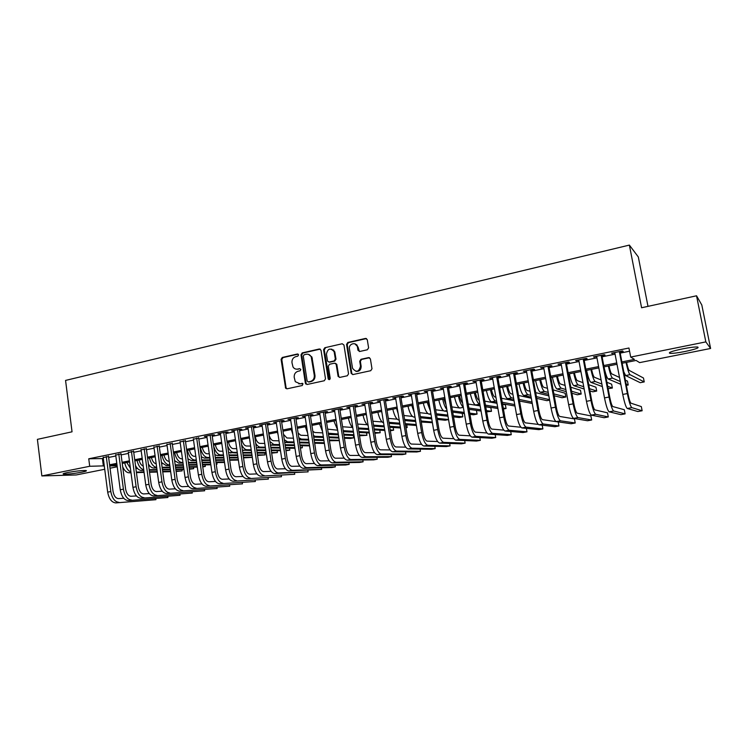 <?xml version="1.0" encoding="UTF-8"?>
<svg xmlns="http://www.w3.org/2000/svg" width="748" height="748" viewBox="0 0 748 748"><rect width="100%" height="100%" fill="white"/><g stroke="black" fill="none" stroke-linecap="round" stroke-linejoin="round"><path stroke-width="1.12" d="M298.592 354.87L297.424 354L282.258 357.469L281.08 359.358L285.633 388.259L287.017 388.82L302.267 385.519L302.959 383.78L299.939 383.733L295.292 381.676L294.207 377.329C294.02 374.215 295.292 372.195 298.031 371.27L300.004 370.83L300.846 369.503L299.668 368.624L297.695 369.073C295.694 369.409 294.123 368.689 292.982 366.922L291.972 362.715C291.785 359.61 293.057 357.591 295.787 356.646L297.76 356.198L298.592 354.87M298.153 354.141L282.978 357.609L281.8 359.489L286.073 387.651L286.933 388.829M299.668 368.624L297.695 369.073M685 351.504C677.884 352.888 672.873 353.505 669.993 353.355C667.702 352.673 671.835 351.177 682.4 348.886C689.591 347.483 694.64 346.857 697.538 347.007C699.745 347.726 695.565 349.232 685 351.504M81.859 472.175C73.865 473.624 67.788 474.279 63.627 474.157C62.271 473.905 63.599 473.362 67.61 472.53C75.679 471.062 81.784 470.399 85.917 470.529C87.273 470.782 85.917 471.334 81.859 472.175M367.343 349.774L368.605 347.848L367.277 339.686L365.51 338.423L347.792 342.472L346.558 344.417L351.195 373.448L352.916 374.561L370.728 370.709L371.99 368.783L370.391 358.881L368.614 357.6L360.975 359.292L359.723 361.237L360.508 366.109C358.928 372.065 356.282 372.785 352.551 368.278L349.428 348.858C348.362 343.528 356.516 341.462 357.413 346.866L357.965 350.288L359.713 351.485L367.343 349.774M104.729 469.267L76.193 474.961L41.86 475.934L37.4 439.356L72.042 431.811L65.562 380.414L629.377 245.092L641.588 307.755L696.538 295.787L705.841 341.892L710.6 348.465L639.615 362.621L636.127 360.442L622.149 363.248M41.86 475.934L89.713 466.275L104.29 465.864M621.887 361.92L634.435 359.395L630.695 357.067L628.946 348.016L88.75 458.795L89.713 466.275M630.695 357.067L705.841 341.892M321.023 350.242L319.312 348.989L302.201 352.906L301.005 354.804L305.38 383.21L307.073 384.481L324.277 380.751L325.502 378.843L321.023 350.242M324.8 347.736L342.21 343.753L343.949 345.006L348.54 373.841L347.306 375.776L339.779 377.403L338.115 376.422L336.132 364.164L334.468 363.182L329.531 364.276L328.307 366.193L330.205 378.32C329.887 379.778 329.223 380.012 328.222 379.03L323.585 349.653L324.8 347.736L342.21 343.753M108.516 456.532L103.215 457.608M120.998 453.98L115.706 455.065M133.612 451.399L128.319 452.484M146.356 448.8L141.063 449.885M159.24 446.163L153.938 447.248M172.255 443.508L166.954 444.593M185.401 440.824L180.1 441.9M198.697 438.104L193.395 439.188M212.133 435.364L214.498 434.878L212.516 434.803L204.4 436.467L206.831 436.439M225.709 432.587L228.103 432.101L226.158 432.017L217.958 433.7L220.408 433.672M239.435 429.782L241.847 429.287L239.949 429.202L231.656 430.895L234.133 430.867M253.31 426.949L255.751 426.444L253.89 426.351L245.503 428.062L248.009 428.024M267.335 424.079L269.804 423.574L267.98 423.462L259.509 425.201L262.043 425.163M281.519 421.18L284.016 420.675L282.23 420.554L273.656 422.302L276.227 422.265M295.853 418.254L298.377 417.739L296.629 417.608L287.971 419.376L290.561 419.338M310.345 415.29L312.898 414.766L311.196 414.626L302.444 416.421L305.062 416.374M325.006 412.298L327.587 411.765L325.932 411.615L317.068 413.429L319.723 413.373M339.826 409.268L342.444 408.735L340.826 408.567L331.869 410.4L334.552 410.343M354.823 406.201L357.46 405.668L355.889 405.481L346.829 407.342L349.54 407.286M369.98 403.107L372.654 402.564L371.13 402.368L361.967 404.247L364.706 404.182M385.314 399.974L388.016 399.423L386.538 399.217L377.273 401.115L380.049 401.05M400.825 396.805L403.555 396.244L402.134 396.029L392.756 397.945L395.57 397.88M416.514 393.598L419.282 393.037L417.908 392.803L408.417 394.738L411.26 394.673M432.391 390.353L435.186 389.783L433.859 389.54L424.266 391.503L427.136 391.428M448.445 387.071L451.278 386.492L450.006 386.239L440.301 388.221L443.209 388.147M464.695 383.752L467.556 383.172L466.341 382.901L456.514 384.902L459.459 384.827M481.132 380.395L484.031 379.806L482.871 379.517L472.932 381.555L475.906 381.461M497.766 376.992L500.702 376.394L499.599 376.094L489.538 378.151L492.549 378.058M514.596 373.561L517.569 372.953L516.522 372.635L506.34 374.72L509.397 374.617M531.641 370.073L534.642 369.465L533.651 369.129L523.348 371.242L526.442 371.139M548.882 366.548L551.921 365.931L550.995 365.585L540.57 367.717L543.693 367.614M566.339 362.986L569.415 362.359L568.555 361.995L557.989 364.154L561.159 364.042M584.001 359.377L587.115 358.741L586.32 358.357L575.633 360.545L578.84 360.433M601.888 355.721L605.038 355.076L604.309 354.683L593.491 356.889L596.736 356.777M88.75 458.795L103.336 458.524M108.638 457.449L115.818 455.981M121.12 454.896L128.441 453.41M133.742 452.325L141.185 450.81M146.486 449.726L154.06 448.183M159.361 447.098L167.075 445.528M172.386 444.443L180.231 442.844M185.532 441.759L193.526 440.133M198.828 439.048L206.962 437.393M212.264 436.308L220.548 434.625M225.849 433.541L234.274 431.82M239.575 430.745L248.149 428.997M253.45 427.912L262.183 426.136M267.475 425.051L276.367 423.237M281.659 422.162L290.71 420.311M296.002 419.235L305.212 417.356M310.504 416.281L319.873 414.364M325.165 413.289L334.702 411.344M339.985 410.269L349.699 408.286M354.982 407.211L364.874 405.192M370.148 404.116L380.218 402.059M385.482 400.984L395.729 398.899M400.993 397.824L411.428 395.692M416.683 394.626L427.314 392.457M432.559 391.382L443.377 389.175M448.622 388.109L459.637 385.865M464.873 384.799L476.093 382.509M481.31 381.443L492.736 379.114M497.953 378.049L509.584 375.674M514.792 374.617L526.629 372.195M531.828 371.139L543.89 368.68M549.079 367.623L561.355 365.118M566.535 364.061L579.045 361.508M584.207 360.461L596.941 357.862M602.093 356.815L615.071 354.169M620.204 353.112L629.564 351.205M619.999 352.018L623.187 351.373L622.532 350.952L611.574 353.196L614.865 353.075M647.992 306.362L638.315 256.957L629.377 245.092M357.282 346.361L357.067 345.024M329.195 362.172L327.549 361.116L326.418 354.15C327.802 348.409 330.373 347.577 334.122 351.663L335.347 359.021L334.113 360.947L328.952 362.079M696.538 295.787L701.811 304.997L710.6 348.465M117.23 466.771L110.031 468.211M109.741 465.939L117.109 465.817M616.997 364.276L604.001 366.885M598.839 367.913L586.077 370.475M580.906 371.513L568.377 374.019M563.188 375.057L550.883 377.525M545.694 378.563L533.605 380.984M528.406 382.032L516.541 384.407M511.323 385.454L499.673 387.782M494.447 388.829L483.002 391.129M477.766 392.176L466.537 394.42M461.292 395.477L450.259 397.684M445.004 398.74L434.167 400.909M428.913 401.966L418.263 404.098M412.999 405.154L402.546 407.249M397.281 408.296L387.006 410.362M381.732 411.419L371.644 413.438M366.37 414.495L356.459 416.477M351.177 417.534L341.443 419.488M336.151 420.544L326.586 422.461M321.294 423.527L311.907 425.406M306.605 426.463L297.386 428.314M292.085 429.38L283.024 431.194M277.723 432.251L268.822 434.036M263.511 435.102L254.769 436.851M249.458 437.917L240.865 439.637M235.564 440.703L227.121 442.395M221.81 443.452L213.517 445.116M208.206 446.182L200.062 447.809M194.751 448.875L186.748 450.483M181.437 451.549L173.573 453.12M168.263 454.186L160.54 455.728M155.229 456.794L147.637 458.318M142.326 459.384L134.874 460.871M129.563 461.937L122.242 463.405M116.931 464.471L109.732 465.911M109.591 464.798L116.791 463.358M122.092 462.292L129.413 460.815M134.724 459.749L142.176 458.253M147.487 457.187L155.079 455.663M160.381 454.597L168.113 453.045M173.414 451.979L181.278 450.399M186.589 449.333L194.592 447.725M199.903 446.659L208.047 445.023M213.358 443.957L221.642 442.292M226.953 441.226L235.396 439.534M240.697 438.468L249.29 436.748M254.591 435.682L263.343 433.924M268.644 432.858L277.545 431.072M282.847 430.007L291.907 428.183M297.199 427.117L306.428 425.266M311.72 424.209L321.107 422.321M326.399 421.255L335.964 419.338M341.247 418.272L350.98 416.318M356.263 415.262L366.174 413.27M371.447 412.213L381.536 410.185M386.81 409.128L397.076 407.062M402.34 406.005L412.793 403.911M418.057 402.854L428.698 400.713M433.962 399.656L444.789 397.478M450.044 396.431L461.077 394.215M466.313 393.158L477.551 390.905M482.787 389.848L494.222 387.558M499.449 386.51L511.09 384.163M516.307 383.116L528.172 380.741M533.371 379.694L545.451 377.263M550.65 376.225L562.954 373.757M568.134 372.71L580.663 370.195M585.834 369.157L598.587 366.595M603.748 365.557L616.745 362.948M102.42 458.711L103.364 466.051M233.582 430.979L233.516 430.511M247.392 428.155L247.326 427.688M261.351 425.303L261.286 424.836M275.47 422.414L275.395 421.947M289.738 419.506L289.672 419.03M304.165 416.552L304.099 416.075M318.76 413.569L318.685 413.092M333.505 410.559L333.43 410.082M348.428 407.51L348.353 407.024M363.519 404.425L363.435 403.939M378.778 401.311L378.694 400.825M394.215 398.151L394.131 397.665M409.829 394.963L409.745 394.476M425.621 391.737L425.537 391.241M441.601 388.474L441.516 387.978M457.767 385.173L457.683 384.668M474.12 381.826L474.036 381.321M490.669 378.451L490.585 377.936M507.425 375.019L507.331 374.514M524.376 371.56L524.283 371.045M541.524 368.053L541.43 367.539M558.887 364.51L558.793 363.986M576.465 360.919L576.371 360.396M594.258 357.282L594.164 356.759M612.275 353.598L612.173 353.075M296.395 369.157L298.396 369.194M298.779 383.827L299.939 383.733M302.594 383.415L300.64 383.836M320.247 349.11L302.903 353.056L301.706 354.954L306.072 383.313L306.951 384.5M304.127 354.748L303.286 356.076L307.138 381.022L308.326 381.91L310.429 381.461C313.197 380.536 314.487 378.507 314.291 375.365L311.224 356.871C310.121 354.776 308.447 353.907 306.222 354.272L304.127 354.748M308.4 354.337L311.916 357.011L314.983 375.477C315.179 378.619 313.889 380.648 311.121 381.564L309.018 382.022M335.366 363.276L336.787 364.304L338.704 376.235L339.583 377.431M325.474 347.895L324.258 349.812L329.335 379.657M329.84 362.182L334.777 361.078L336.002 359.162L334.786 351.812L331.654 349.101M354.833 343.781L358.049 347.025L359.395 351.523M355.964 371.373C359.367 371.634 361.088 369.923 361.144 366.24L360.508 366.109M369.549 357.712L361.602 359.433L360.358 361.377L361.144 366.24M366.511 338.554L348.437 342.64L347.203 344.576L351.803 373.392L352.691 374.589M126.795 462.488L130.404 468.267M135.893 468.529L137.538 468.491M182.016 469.426L182.166 470.875L176.042 471.044M181.96 469.435L182.166 470.875L176.107 471.521M170.656 471.67L162.737 471.885M157.295 472.035L149.516 472.25M144.074 472.399L136.435 472.605M130.994 472.755L129.236 472.811C126.618 472.699 124.439 470.688 122.681 466.789M170.591 471.184L162.671 471.399M157.23 471.549L149.441 471.754M144.009 471.894L136.37 472.1M130.9 471.997C127.964 470.782 125.907 467.743 124.729 462.909M115.828 502.908L155.911 499.692L115.828 502.908C111.704 502.525 108.984 498.935 107.684 492.137L103.159 457.168M118.941 502.329C114.827 501.945 112.116 498.346 110.807 491.548L106.272 456.532M108.46 456.093L113.051 491.427C113.911 495.943 115.716 498.336 118.455 498.607L123.747 498.262M155.883 498.682L155.911 499.692L155.771 498.682M139.063 460.039C139.876 463.311 141.269 465.331 143.223 466.088M148.684 466.116L149.937 466.098M189.356 469.248L193.685 468.659L193.592 467.809L193.685 468.659L189.291 468.762M183.905 469.389L175.836 469.585M170.394 469.716L162.466 469.903M157.024 470.034L149.245 470.23M143.803 470.361L141.428 470.417C139.184 470.361 137.211 468.734 135.491 465.546M183.84 468.893L175.771 469.08M170.32 469.211L162.4 469.398M156.949 469.52L149.17 469.707M143.719 469.753C140.568 468.828 138.333 465.724 137.024 460.441M151.442 457.552C152.414 461.282 153.985 463.349 156.173 463.76M161.624 463.685L162.466 463.676M202.745 466.911L205.307 466.425L205.092 464.882L205.307 466.425L202.689 466.471M197.304 467.089L189.085 467.266M183.634 467.378L175.556 467.547M170.105 467.659L162.185 467.827M156.734 467.939L153.742 468.005C151.807 467.968 150.03 466.659 148.413 464.069M197.229 466.584L189.01 466.752M183.559 466.855L175.49 467.023M170.039 467.135L162.11 467.294M156.659 467.397C153.312 466.855 150.909 463.704 149.441 457.954M163.952 455.046C164.971 458.935 166.589 461.02 168.814 461.301L169.235 461.301M210.843 464.789L202.474 464.929M197.014 465.032L188.795 465.172M183.335 465.265L175.266 465.406M169.815 465.499L166.187 465.565L161.446 462.423M216.247 464.312L217.042 464.162L216.228 464.171M210.768 464.265L202.399 464.405M196.939 464.499L188.72 464.63M183.26 464.723L175.191 464.854M169.74 464.947L169.319 464.957C165.944 464.536 163.503 461.366 161.979 455.439M217.042 464.162L216.817 462.582M176.593 452.512C177.613 456.42 179.221 458.524 181.409 458.814L182.447 458.814M187.898 458.776L191.451 460.618L194.639 459.992C191.376 459.543 188.973 456.327 187.449 450.343M224.531 462.47L216.004 462.591M210.543 462.666L202.166 462.778M196.705 462.853L188.487 462.975M183.026 463.049L178.753 463.106L174.611 460.646M224.456 461.937L215.929 462.049M210.469 462.114L202.091 462.227M196.631 462.292L188.403 462.404M182.951 462.47L181.914 462.488C178.594 462.049 176.173 458.851 174.649 452.905M128.319 500.599L167.917 497.504L128.319 500.599C124.243 500.197 121.55 496.588 120.241 489.762L115.641 454.616M131.461 500.019C127.403 499.617 124.71 495.999 123.401 489.164L118.782 453.98M120.942 453.54L125.608 489.042C126.477 493.587 128.263 495.999 130.965 496.279L136.445 495.933M167.861 496.457L167.917 497.504L167.776 496.457M140.942 498.271L180.044 495.279L140.942 498.271C136.921 497.85 134.247 494.213 132.929 487.35L128.254 452.044M144.112 497.682C140.11 497.261 137.445 493.615 136.117 486.742L131.433 451.39M133.555 450.96L138.296 486.639C139.175 491.202 140.942 493.633 143.616 493.923L149.273 493.587M179.959 494.204L180.044 495.279L179.894 494.213M153.686 495.915L192.283 493.044L153.686 495.915C149.722 495.485 147.076 491.819 145.748 484.919L140.998 449.436M156.893 495.326C152.947 494.886 150.311 491.212 148.974 484.311L144.205 448.781M146.299 448.351L151.124 484.208C152.003 488.799 153.761 491.24 156.388 491.548L162.241 491.212M192.171 491.932L192.283 493.044L192.124 491.941M166.57 493.54L204.643 490.781L166.57 493.54C162.662 493.091 160.044 489.398 158.707 482.46L153.873 446.799M169.815 492.941C165.925 492.483 163.307 488.79 161.961 481.843L157.117 446.135M159.174 445.714L164.074 481.749C164.962 486.368 166.701 488.827 169.291 489.145L175.341 488.809M204.494 489.641L204.643 490.781L204.484 489.641M189.366 449.959C190.385 453.886 191.974 456 194.125 456.308L195.789 456.299M238.369 460.057L229.692 460.235M224.222 460.291L215.686 460.375M210.225 460.431L201.848 460.516M196.387 460.572L191.451 460.618M238.303 459.599L229.608 459.683M224.138 459.73L215.611 459.805M210.141 459.852L201.764 459.927M196.303 459.973L194.639 459.992M179.585 491.137L217.135 488.5L179.585 491.137C175.743 490.669 173.143 486.948 171.797 479.982L166.888 444.144M182.867 490.529C179.034 490.062 176.444 486.331 175.088 479.356L170.161 443.471M172.19 443.059L177.173 479.272C178.061 483.909 179.791 486.387 182.344 486.714L188.589 486.387M217.135 488.5L216.967 487.322M202.269 447.369C203.288 451.325 204.858 453.456 206.972 453.765L209.281 453.774M252.31 457.374L243.521 457.879M238.051 457.907L229.356 457.954M223.895 457.991L215.359 458.038M209.889 458.075L204.269 458.103L201.324 456.766M252.291 457.262L243.437 457.299M237.967 457.327L229.271 457.365M223.811 457.393L215.274 457.439M209.805 457.458L207.495 457.467C204.279 457 201.913 453.765 200.389 447.753M192.741 488.706L229.739 486.191L192.741 488.706C188.954 488.22 186.383 484.48 185.027 477.467L180.044 441.451M196.06 488.089C192.283 487.603 189.721 483.853 188.356 476.841L183.353 440.768M185.345 440.366L190.403 476.766C191.301 481.422 193.012 483.919 195.518 484.265L201.969 483.937M229.739 486.191L229.571 484.975M215.293 444.761C216.322 448.735 217.874 450.876 219.959 451.203L222.923 451.222M257.424 454.915L265.101 454.906L257.508 455.504M252.039 455.513L243.184 455.523M237.714 455.532L229.01 455.551M223.549 455.56L217.229 455.569L214.882 454.672M251.954 454.915L243.091 454.915M237.621 454.924L228.925 454.924M223.456 454.924L220.492 454.924C217.518 454.532 215.237 451.53 213.629 445.92M265.101 454.906L264.829 453.11M206.037 486.247L242.474 483.863L206.037 486.247C202.315 485.751 199.772 481.974 198.398 474.933L193.33 438.73M209.384 485.63C205.681 485.125 203.138 481.347 201.764 474.297L196.677 438.048M198.631 437.645L203.774 474.223C204.681 478.907 206.373 481.432 208.842 481.787L215.499 481.469M242.474 483.863L242.296 482.6M228.467 442.124C229.486 446.117 231.029 448.276 233.077 448.613L236.714 448.66M271.571 452.512L277.396 452.54L271.655 453.129M266.185 453.11L257.153 453.082M251.683 453.064L242.82 453.036M237.35 453.026L228.57 452.475M266.092 452.493L257.06 452.456M251.59 452.428L242.726 452.39M237.256 452.372L233.619 452.353C231.291 452.147 229.29 449.959 227.607 445.78M277.396 452.54L277.125 450.67M219.482 483.769L255.339 481.506L219.482 483.769C215.817 483.255 213.292 479.449 211.918 472.371L206.766 435.981M222.857 483.143C219.211 482.619 216.705 478.814 215.321 471.726L210.151 435.289M212.067 434.897L217.294 471.661C218.21 476.373 219.884 478.907 222.306 479.272L229.178 478.972M255.339 481.506L255.152 480.207M241.772 439.459C242.801 443.471 244.316 445.649 246.326 445.995L250.655 446.07M285.867 450.109L289.822 450.146L285.97 450.745M280.481 450.698L271.29 450.623M265.811 450.586L256.779 450.511M251.3 450.474L242.399 450.165M280.388 450.062L271.187 449.978M265.708 449.931L256.676 449.847M251.206 449.8L246.877 449.754C244.961 449.632 243.203 447.94 241.604 444.695M289.822 450.146L289.523 448.211M255.218 436.757C256.246 440.796 257.742 442.994 259.715 443.358L264.755 443.461M294.955 448.286L285.577 448.164M280.098 448.089L270.888 447.968M265.409 447.902L256.368 447.725M300.397 448.108L302.36 447.734L300.341 447.706M294.852 447.631L285.474 447.491M279.995 447.416L270.785 447.285M265.306 447.201L260.276 447.136C258.686 447.042 257.162 445.752 255.704 443.246M302.36 447.734L302.052 445.733M268.831 434.121C269.86 438.132 271.337 440.32 273.254 440.684L279.004 440.843M309.588 445.864L300.032 445.696M294.544 445.593L285.166 445.415M279.677 445.312L270.467 445.144L273.815 444.48L269.935 441.572M309.485 445.191L299.929 444.995M294.441 444.892L285.053 444.705M279.574 444.593L273.815 444.48M315.011 445.294L314.693 443.218M283.492 434.298L286.923 437.982L293.422 438.197M324.389 443.452L314.646 443.209M309.158 443.078L299.593 442.844M294.104 442.713L284.726 442.489M324.277 442.751L314.534 442.498M309.046 442.349L299.481 442.105M293.992 441.965L287.503 441.797L284.305 439.712M278.125 434.953L277.424 432.316M298.097 432.999L300.752 435.252L307.998 435.542M339.302 440.619L329.438 440.731M323.94 440.563L314.197 440.263M308.7 440.095L299.135 439.805M339.255 440.301L329.316 439.983M323.828 439.805L314.076 439.497M308.578 439.319L301.332 439.085L298.817 437.702M292.851 434.438L291.309 429.53M312.804 431.231L314.721 432.494L322.753 432.877M344.276 437.477L353.739 437.842L350.466 438.468L344.398 438.244M338.9 438.038L328.961 437.674M323.463 437.468L313.711 437.103M338.769 437.262L328.839 436.869M323.332 436.664L315.31 436.346L313.468 435.532M307.652 433.242L305.343 426.715M353.739 437.842L353.365 435.495M327.633 429.146L337.666 430.194M359.405 434.962L366.903 435.308L359.526 435.766M354.028 435.523L343.893 435.074M338.395 434.831L328.447 434.392M353.898 434.71L343.762 434.242M338.264 433.99L328.26 433.195M322.566 431.69L319.527 423.873M366.903 435.308L366.511 432.849M342.584 426.753L352.467 427.473M374.711 432.456L380.199 432.746L374.841 433.288M369.334 432.999L359.003 432.466M353.495 432.176L343.36 431.652M369.203 432.157L358.872 431.596M353.355 431.297L343.201 430.68M337.61 429.866L333.87 421.002M380.199 432.746L379.778 430.184M333.524 349.924L333.636 350.644M357.666 424.051L367.193 424.733M384.827 430.483L374.29 429.848M368.783 429.52L358.432 428.894M390.344 430.792L393.626 430.165L390.204 429.95M384.687 429.604L374.15 428.95M368.633 428.604L358.292 427.959M352.804 427.8C350.868 425.911 349.391 422.676 348.362 418.104M393.626 430.165L393.186 427.473M372.906 421.227L382.088 421.966M400.507 427.978L389.764 427.239M384.238 426.856L373.691 426.126M405.94 427.791L407.183 427.547L405.884 427.463M400.358 427.061L389.605 426.295M384.089 425.902L373.533 425.154M368.128 425.49C365.959 423.957 364.257 420.516 363.023 415.168M407.183 427.547L406.716 424.733M388.315 418.384L397.169 419.189M416.384 425.49L405.416 424.63M399.89 424.191L389.128 423.349M416.225 424.537L405.248 423.649M399.722 423.2L388.96 422.321M382.078 413.56L381.574 411.447M383.602 422.901C381.228 421.975 379.311 418.403 377.843 412.195M403.911 415.523L412.429 416.402M432.4 422.695L421.255 422.031M415.729 421.535L404.743 420.554M399.208 420.058L398.684 420.011C396.328 419.291 394.374 415.692 392.822 409.193M432.288 422.031L421.087 420.993M415.551 420.488L404.565 419.478M398.188 413.822L396.599 408.436M233.058 481.263L268.336 479.131L233.058 481.263C229.458 480.721 226.971 476.897 225.578 469.781L220.342 433.204M236.48 480.627C232.899 480.085 230.412 476.252 229.019 469.127L223.764 432.512M225.644 432.12L230.964 469.071C231.88 473.811 233.535 476.364 235.919 476.738L242.997 476.457M268.336 479.131L268.139 477.776M246.784 478.729L281.463 476.728L246.784 478.729C243.259 478.168 240.791 474.316 239.397 467.154L234.068 430.399M250.243 478.084C246.728 477.533 244.269 473.662 242.866 466.5L237.527 429.698M239.369 429.315L244.774 466.453C245.699 471.212 247.336 473.793 249.673 474.176L256.975 473.914M281.463 476.728L281.257 475.326M260.669 476.167L294.721 474.307L260.669 476.167C257.2 475.588 254.769 471.708 253.357 464.508L247.943 427.566M264.156 475.522C260.715 474.943 258.284 471.044 256.873 463.844L251.44 426.846M253.245 426.482L258.733 463.807C259.668 468.594 261.286 471.193 263.577 471.595L271.113 471.352M294.721 474.307L294.506 472.848M274.694 473.578L278.219 472.923L308.12 471.857L274.694 473.578C271.3 472.979 268.897 469.071 267.475 461.834L261.968 424.696M278.219 472.923C274.853 472.325 272.45 468.398 271.028 461.161L265.503 423.976M267.27 423.611L272.852 461.133C273.796 465.948 275.386 468.557 277.63 468.977L285.399 468.753M308.12 471.857L307.886 470.333M288.878 470.959L292.44 470.296L321.659 469.379L288.878 470.959C285.549 470.342 283.174 466.397 281.753 459.122L276.152 421.797M292.44 470.296C289.139 469.679 286.774 465.724 285.343 458.44L279.724 421.068M281.444 420.713L287.12 458.431C288.074 463.264 289.644 465.901 291.842 466.331L299.855 466.144M321.659 469.379L321.416 467.799M303.211 468.313L306.82 467.64L335.338 466.874L331.906 467.5L303.211 468.313C299.967 467.678 297.62 463.704 296.18 456.383L290.495 418.861M306.82 467.64C303.594 467.004 301.257 463.021 299.817 455.7L294.104 418.123M295.778 417.777L301.556 455.691C302.51 460.553 304.062 463.208 306.213 463.657L314.469 463.498M335.338 466.874L335.076 465.228M305.614 383.238L305.726 383.995M317.713 465.63L321.36 464.957L349.157 464.349L345.688 464.985L317.713 465.63C314.534 464.976 312.225 460.974 310.775 453.615L304.988 415.897M321.36 464.957C318.209 464.302 315.899 460.282 314.45 452.923L308.634 415.149M310.28 414.813L316.142 452.923C317.105 457.813 318.639 460.488 320.742 460.946L329.242 460.833M349.157 464.349L348.886 462.629M332.364 462.928L336.058 462.245L363.117 461.796L359.61 462.432L332.364 462.928C329.27 462.255 326.998 458.215 325.53 450.82L319.648 412.896M336.058 462.245C332.982 461.563 330.709 457.524 329.251 450.109L323.342 412.139M324.931 411.821L330.897 450.128C331.869 455.046 333.384 457.739 335.431 458.215L344.192 458.15M363.117 461.796L362.827 459.992M347.194 460.188L350.924 459.506L377.226 459.216L373.682 459.861L347.194 460.188C344.174 459.496 341.93 455.429 340.452 447.987L334.478 409.867M350.924 459.506C347.923 458.795 345.688 454.719 344.211 447.276L338.208 409.1M333.926 351.177L333.814 350.204M339.751 408.782L345.819 447.304C346.801 452.25 348.288 454.962 350.279 455.448L359.311 455.429M377.226 459.216L376.927 457.327M362.182 457.421L365.95 456.729L391.485 456.607L387.913 457.262L362.182 457.421C359.246 456.701 357.039 452.605 355.552 445.125L349.466 406.8M365.95 456.729C363.042 456 360.835 451.895 359.349 444.406L353.243 406.024M354.739 405.725L360.91 444.443C361.901 449.417 363.36 452.147 365.305 452.652L374.608 452.699M391.485 456.607L391.167 454.625M377.338 454.625L381.153 453.924L405.902 453.971L402.284 454.625L377.338 454.625C374.486 453.886 372.317 449.754 370.821 442.227L364.631 403.696M381.153 453.924C378.329 453.176 376.16 449.034 374.664 441.498L368.446 402.92M369.905 402.62L376.179 441.544C377.17 446.547 378.61 449.305 380.498 449.819L390.091 449.941M405.902 453.971L405.556 451.886M392.672 451.792L396.534 451.081L420.47 451.306L416.814 451.97L392.672 451.792C389.904 451.025 387.763 446.865 386.258 439.3L379.975 400.563M396.534 451.081C393.785 450.315 391.662 446.135 390.147 438.562L383.836 399.769M385.239 399.488L391.615 438.618C392.616 443.648 394.028 446.434 395.86 446.958L405.743 447.154M420.47 451.306L420.105 449.109M419.693 412.662L427.903 413.597M448.548 419.591L445.182 420.236L437.29 419.441M431.755 418.88L420.544 417.758M415 417.197L413.719 417.066C411.437 416.327 409.521 412.69 407.978 406.155M448.548 419.544L437.113 418.356M431.568 417.786L420.357 416.617M414.289 412.877L411.793 405.397M428.38 402.069L429.614 406.136M435.663 409.782L443.62 410.792M453.335 415.738L462.806 416.842L459.263 417.524L453.531 416.87M447.987 416.243L436.533 414.953M430.988 414.317L428.931 414.083C426.725 413.326 424.845 409.661 423.303 403.088M447.79 415.093L436.336 413.756M430.493 411.381L427.155 402.312M462.806 416.842L462.208 413.345M443.863 398.964L446.07 405.005M451.829 406.893L459.861 408.025C457.813 407.221 456.018 403.49 454.466 396.842M481.058 411.045L469.108 409.343L476.429 410.4L477.074 414.093L469.763 413.139M477.074 414.093L473.493 414.785L469.968 414.336M464.415 413.625L452.727 412.139M447.164 411.437L444.312 411.073C442.18 410.287 440.348 406.594 438.796 399.984M464.209 412.41L452.512 410.876M446.827 409.455C445.144 407.464 443.77 404.042 442.694 399.198M459.534 395.832C460.366 399.488 461.385 401.863 462.582 402.966M468.192 404.014L480.16 405.912M485.742 406.8L490.838 407.613L491.483 411.316L486.396 410.577M491.483 411.316L486.621 411.839M480.833 409.754L468.874 408.006M463.283 407.08C461.385 405.668 459.768 401.994 458.412 396.057M408.184 448.931L412.083 448.211L435.196 448.613L431.493 449.286L408.184 448.931C405.5 448.146 403.396 443.947 401.882 436.336L395.486 397.384M412.083 448.211C409.427 447.416 407.333 443.209 405.818 435.588L399.395 396.59M400.741 396.309L407.23 435.663C408.24 440.722 409.633 443.517 411.4 444.069L421.591 444.359M435.196 448.613L434.803 446.294M423.864 446.032L427.819 445.303L450.081 445.883L446.341 446.565L423.864 446.032C421.274 445.219 419.217 440.993 417.683 433.335L411.176 394.177M427.819 445.303C425.247 444.49 423.2 440.245 421.666 432.578L415.131 393.373M416.43 393.102L423.031 432.662C424.051 437.748 425.406 440.581 427.117 441.142L437.627 441.535M450.081 445.883L449.66 443.433M439.74 443.106L443.732 442.367L465.125 443.134L461.348 443.826L439.74 443.106C437.234 442.264 435.214 438.001 433.672 430.306L427.061 390.933M443.732 442.367C441.255 441.526 439.244 437.253 437.702 429.539L431.054 390.11M432.307 389.858L439.011 429.633C440.039 434.756 441.376 437.599 443.022 438.178L453.868 438.702M465.125 443.134L464.676 440.535M455.794 440.142L459.833 439.394L480.328 440.348L476.513 441.049L455.794 440.142C453.382 439.282 451.409 434.981 449.847 427.239L443.125 387.642M459.833 439.394C457.449 438.524 455.485 434.214 453.924 426.463L447.164 386.819M448.361 386.576L455.186 426.566C456.215 431.718 457.524 434.588 459.113 435.186L470.305 435.85M480.328 440.348L479.851 437.58M475.373 392.653C476.411 397.048 477.561 399.535 478.842 400.087L479.159 400.143M484.751 401.134L496.99 403.303M502.591 404.294L505.386 404.79L506.05 408.52L503.254 408.053M497.906 408.502L485.695 406.557M480.113 405.668L475.597 404.949C473.624 404.116 471.866 400.358 470.314 393.663M503.423 409.025L506.05 408.52M497.672 407.136L485.452 405.136M479.87 404.219L479.552 404.172C477.607 403.331 475.859 399.563 474.307 392.868M472.035 437.141L476.121 436.383L495.709 437.543L491.847 438.244L472.035 437.141C469.725 436.252 467.79 431.914 466.219 424.135L459.375 384.322M476.121 436.383C473.839 435.495 471.913 431.147 470.342 423.349L463.47 383.481M464.601 383.257L471.549 423.471C472.586 428.641 473.867 431.54 475.391 432.157L486.948 432.989M495.709 437.543L495.195 434.569M491.399 389.446C492.436 393.869 493.558 396.365 494.793 396.945L495.915 397.169M501.525 398.273L514.044 400.741M519.654 401.854L520.327 405.603M514.989 406.024L502.497 403.789M496.906 402.789L491.501 401.826C489.622 400.975 487.902 397.188 486.35 390.456M514.727 404.575L502.235 402.274M496.635 401.246L495.513 401.04C493.652 400.18 491.941 396.384 490.389 389.643M488.463 434.111L492.605 433.344L511.258 434.691L507.359 435.411L488.463 434.111C486.256 433.195 484.358 428.819 482.787 420.993L475.822 380.956M492.605 433.344C490.417 432.428 488.538 428.043 486.957 420.198L479.964 380.115M481.039 379.891L488.107 420.329C489.155 425.537 490.408 428.454 491.857 429.09L503.815 430.128M511.258 434.691L510.697 431.502M507.612 386.192C508.64 390.643 509.743 393.168 510.912 393.757L512.876 394.196M518.504 395.43L531.323 398.254M532.267 403.471L519.514 401.059M513.904 399.937L507.593 398.675C505.798 397.796 504.124 393.972 502.572 387.202M532.015 402.078L519.224 399.441M513.605 398.282L511.651 397.88C509.874 397.001 508.21 393.168 506.658 386.389M505.096 431.035L509.285 430.268L526.975 431.82L523.03 432.54L505.096 431.035C502.983 430.1 501.132 425.687 499.542 417.805L492.465 377.553M509.285 430.268C507.2 429.315 505.358 424.901 503.769 417.01L496.653 376.702M497.672 376.487L504.863 417.15C505.919 422.396 507.135 425.332 508.528 425.986L520.907 427.258M526.975 431.82L526.368 428.38M524.011 382.911C525.04 387.389 526.115 389.932 527.228 390.54L530.061 391.241M535.718 392.635L548.845 395.87M549.621 400.124L546.881 400.657L536.755 398.375M531.117 397.113L523.871 395.486C522.169 394.579 520.533 390.727 518.981 383.92M549.537 399.666L536.438 396.636M530.8 395.337L527.976 394.682C526.283 393.775 524.666 389.914 523.114 383.088M521.926 427.931L526.162 427.145L542.88 428.913L538.887 429.642L521.926 427.931C519.916 426.968 518.112 422.517 516.513 414.588L509.304 374.112M526.162 427.145C524.18 426.173 522.394 421.722 520.786 413.784L513.549 373.243M514.512 373.046L521.814 413.943C522.88 419.207 524.067 422.181 525.395 422.844L538.28 424.415M542.88 428.913L542.207 425.182M540.608 379.582C541.636 384.089 542.674 386.66 543.731 387.277L547.471 388.315M553.146 389.886L565.133 393.205L565.834 397.001L553.875 393.887M565.834 397.001L562.029 397.74L554.221 395.767M548.565 394.336L540.337 392.261C538.719 391.335 537.139 387.445 535.587 380.592M548.219 392.42L544.488 391.447C542.889 390.512 541.318 386.613 539.766 379.75M538.953 424.789L543.244 423.994L558.952 425.967L554.913 426.706L538.953 424.789C537.055 423.789 535.297 419.31 533.679 411.335L526.349 370.625M543.244 423.994C541.374 422.994 539.626 418.497 538.008 410.512L530.641 369.746M531.548 369.559L538.971 410.689C540.047 415.991 541.215 418.983 542.459 419.665L558.214 421.919L558.952 425.967M557.391 376.216C558.419 380.751 559.429 383.341 560.42 383.986L565.105 385.444M570.817 387.221L580.467 390.232L581.177 394.046L571.556 391.223M581.177 394.046L577.325 394.794L571.93 393.252M566.245 391.634L556.998 388.997C555.474 388.044 553.931 384.117 552.379 377.226M565.862 389.54L561.196 388.175C559.691 387.212 558.167 383.285 556.606 376.375M556.185 421.601L560.533 420.806L575.212 422.994L571.126 423.742L556.185 421.601C554.399 420.582 552.688 416.056 551.061 408.034L543.6 367.1M560.533 420.806C558.765 419.778 557.073 415.243 555.437 407.211L547.947 366.211M548.789 366.034L556.344 407.389C557.428 412.728 558.56 415.748 559.728 416.449L574.464 418.927L575.212 422.994M574.38 372.822C575.408 377.375 576.39 379.993 577.316 380.648L582.982 382.649M588.732 384.668L595.969 387.221L596.689 391.064L589.48 388.661M596.689 391.064L592.799 391.812L589.892 390.877M584.169 389.025L573.856 385.688C572.426 384.715 570.93 380.76 569.378 373.822M583.749 386.744L578.101 384.865C576.689 383.874 575.212 379.909 573.66 372.962M573.632 418.384L578.026 417.571L591.659 419.993L587.526 420.741L573.632 418.384C571.958 417.328 570.294 412.774 568.658 404.696L561.065 363.528M578.026 417.571C576.381 416.514 574.735 411.942 573.09 403.864L565.46 362.621M566.236 362.471L573.931 404.06C575.025 409.427 576.119 412.466 577.213 413.195L590.892 415.897L591.659 419.993M591.565 369.372C592.594 373.963 593.538 376.599 594.408 377.273L601.111 379.965M606.918 382.293L611.64 384.182L612.369 388.044L607.666 386.258M612.369 388.044L608.124 388.689M602.355 386.566L590.911 382.35C589.574 381.349 588.134 377.357 586.572 370.372M601.888 384.051L595.202 381.508C593.893 380.498 592.463 376.496 590.911 369.503M591.294 415.121L595.735 414.299L608.283 416.945L604.113 417.711L591.294 415.121C589.733 414.046 588.124 409.446 586.46 401.321L578.746 359.91M595.735 414.299C594.211 413.214 592.612 408.604 590.948 400.47L583.197 359.003M583.908 358.853L591.733 400.685C592.827 406.08 593.893 409.156 594.912 409.904L607.507 412.831L608.283 416.945M608.966 365.884C609.994 370.512 610.901 373.168 611.705 373.86L619.512 377.45M625.384 380.152L627.469 381.115L628.217 384.996L626.132 384.079M620.821 384.313L608.161 378.974C607.011 378.058 605.674 374.309 604.16 367.726M626.375 385.351L628.217 384.996M620.288 381.527L612.509 378.114C611.303 377.086 609.919 373.046 608.367 366.006M609.171 411.821L613.669 410.989L625.113 413.868L620.887 414.644L609.171 411.821C607.722 410.708 606.17 406.071 604.496 397.899L596.642 356.254M613.669 410.989C612.257 409.876 610.714 405.22 609.04 397.038L601.149 355.328M601.785 355.197L609.751 397.272C610.864 402.704 611.892 405.799 612.836 406.566L624.318 409.736L625.113 413.868M626.572 362.359C627.591 367.006 628.47 369.69 629.199 370.4L643.476 378.011L644.234 381.91L630.022 374.683C628.918 373.626 627.591 369.549 626.039 362.471M644.234 381.91L640.213 382.686L625.627 375.552L623.767 371.719M627.263 408.483L631.826 407.641L642.13 410.755L637.857 411.54L627.263 408.483C625.945 407.342 624.44 402.658 622.757 394.439L614.763 352.542M631.826 407.641C630.536 406.491 629.04 401.798 627.357 393.57L619.325 351.607M619.896 351.495L627.993 393.813C629.115 399.273 630.106 402.396 630.966 403.191L641.326 406.594L642.13 410.755M298.125 354.15L297.424 354M302.575 383.397L301.921 383.303M286.073 387.651L285.353 387.558M281.8 359.489L281.08 359.358M282.978 357.609L282.258 357.469M306.072 383.313L305.38 383.21M301.706 354.954L301.005 354.804M302.903 353.056L302.201 352.906M319.994 349.148L319.312 348.989M311.121 381.564L310.429 381.461M314.983 375.477L314.291 375.365M312.327 358.404L311.645 358.264M338.704 376.235L338.04 376.122M336.862 364.575L336.198 364.444M328.811 378.871L328.148 378.759M324.258 349.812L323.585 349.653M334.954 352.514L334.291 352.364M334.777 361.078L334.113 360.947M336.002 359.162L335.347 359.021M358.591 350.373L357.955 350.214M358.077 347.203L357.441 347.044M360.358 361.377L359.723 361.237M361.602 359.433L360.975 359.292M369.231 357.75L368.614 357.6M351.803 373.392L351.158 373.271M347.203 344.576L346.558 344.417M348.437 342.64L347.792 342.472M366.127 338.592L365.51 338.423M129.236 472.811L130.956 472.465M107.684 492.137L110.807 491.548M141.428 470.417L143.747 469.959M153.742 468.005L156.669 467.435M166.187 465.565L169.319 464.957M178.753 463.106L181.914 462.488M120.241 489.762L123.401 489.164M132.929 487.35L136.117 486.742M145.748 484.919L148.974 484.311M158.707 482.46L161.961 481.843M171.797 479.982L175.088 479.356M204.269 458.103L207.495 457.467M185.027 477.467L188.356 476.841M217.229 455.569L220.492 454.924M198.398 474.933L201.764 474.297M230.319 452.998L233.619 452.353M211.918 472.371L215.321 471.726M243.549 450.408L246.877 449.754M256.91 447.79L260.276 447.136M284.698 442.349L287.503 441.797M299.088 439.525L301.332 439.085M313.646 436.673L315.31 436.346M328.353 433.793L329.438 433.578M343.239 430.876L343.725 430.783M398.684 420.011L399.189 419.918M225.578 469.781L229.019 469.127M239.397 467.154L242.866 466.5M253.357 464.508L256.873 463.844M267.475 461.834L271.028 461.161M281.753 459.122L285.343 458.44M296.18 456.383L299.817 455.7M310.775 453.615L314.45 452.923M325.53 450.82L329.251 450.109M340.452 447.987L344.211 447.276M355.552 445.125L359.349 444.406M370.821 442.227L374.664 441.498M386.258 439.3L390.147 438.562M413.719 417.066L414.944 416.823M428.931 414.083L430.885 413.7M444.312 411.073L447.014 410.54M459.861 408.025L463.33 407.342M401.882 436.336L405.818 435.588M417.683 433.335L421.666 432.578M433.672 430.306L437.702 429.539M449.847 427.239L453.924 426.463M475.597 404.949L479.552 404.172M466.219 424.135L470.342 423.349M491.501 401.826L495.513 401.04M482.787 420.993L486.957 420.198M507.593 398.675L511.651 397.88M499.542 417.805L503.769 417.01M523.871 395.486L527.976 394.682M516.513 414.588L520.786 413.784M540.337 392.261L544.488 391.447M533.679 411.335L538.008 410.512M556.998 388.997L561.196 388.175M551.061 408.034L555.437 407.211M573.856 385.688L578.101 384.865M568.658 404.696L573.09 403.864M590.911 382.35L595.202 381.508M586.46 401.321L590.948 400.47M608.161 378.974L612.509 378.114M604.496 397.899L609.04 397.038M625.627 375.552L630.022 374.683M622.757 394.439L627.357 393.57M669.993 353.355L669.797 352.364M63.627 474.157L63.552 473.578M286.353 388.352L285.633 388.259M306.269 383.874L305.577 383.771M311.916 357.011L311.224 356.871M338.779 376.534L338.115 376.422M336.787 364.304L336.132 364.164M328.896 379.143L328.222 379.03M334.786 351.812L334.122 351.663M358.601 350.438L357.965 350.288M358.049 347.025L357.413 346.866M351.841 373.57L351.195 373.448"/></g></svg>
